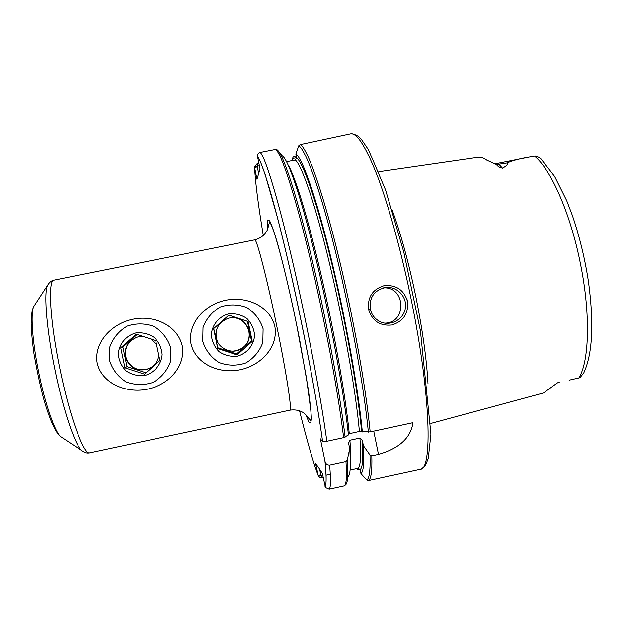 <?xml version="1.0" encoding="UTF-8"?>
<svg xmlns="http://www.w3.org/2000/svg" width="623" height="623" viewBox="0 0 623 623"><rect width="100%" height="100%" fill="white"/><g stroke="black" fill="none" stroke-linecap="round" stroke-linejoin="round"><path stroke-width="0.93" d="M97.219 363.287C93.434 342.066 112.537 323.212 133.026 319.21C153.476 314.856 177.251 324.856 182.189 345.695C185.95 366.752 168.07 385.006 147.604 389.134C127.248 393.58 102.273 384.227 97.219 363.287M190.996 343.865C187.25 322.784 205.52 304.195 225.76 300.247C245.937 295.948 269.985 305.8 274.868 326.499C278.543 347.439 260.313 365.678 240.128 369.743C220.012 374.135 195.949 364.689 190.996 343.865M348.319 433.904L359.409 431.451L370.171 431.91L412.971 422.674C410.744 437.876 399.242 448.443 378.48 454.377L371.822 455.826L370 454.985L363.419 445.718L362.282 440.173L359.946 438.062L349.885 440.235L348.561 443.109L349.705 448.692L347.307 459.922L345.967 461.456L329.598 465.015C327.13 465.015 325.588 463.746 324.98 461.199L320.386 438.833L322.589 441.512L326.834 441.271L343.631 437.642L348.436 434.955C344.075 393.783 330.992 321.764 316.601 261.372C302.202 200.871 288.908 161.17 282.904 156.474L279.19 152.144M258.856 163.382L257.128 163.717L254.519 167.081L254.589 167.712L256.956 179.237L260.025 169.035L257.392 155.952C257.579 153.928 258.514 152.728 260.204 152.362L275.701 149.341L277.297 149.87C283.185 154.411 296.455 194.244 311.251 256.139C326.024 317.925 339.932 392.817 345.111 437.151M347.307 459.922C348.265 475.045 347.72 483.316 345.672 484.733L344.433 485.878L329.162 489.226L325.432 487.552L322.34 473.433L315.511 463.053L318.322 476.12L320.362 477.802L323.189 477.568M370.264 309C369.198 297.023 374.548 289.827 386.307 287.421C397.739 286.541 407.317 297.389 405.332 308.338C403.587 319.42 390.66 326.616 380.412 321.818C375.023 319.202 371.635 314.926 370.264 309L368.59 309.397C372.211 320.977 379.983 326.172 391.914 324.988C403.416 321.289 408.618 313.408 407.512 301.33C403.821 289.781 395.963 284.579 383.924 285.731C372.499 289.399 367.383 297.288 368.59 309.397M383.184 287.935C405.628 286.012 407.278 323.026 384.765 323.142M420.05 469.446C432.674 470.225 430.875 395.278 411.398 300.527C401.812 253.382 389.25 207.685 377.881 177.345C366.168 147.145 357.08 132.637 350.601 133.813C351.94 133.4 354.394 134.163 357.952 136.11L361.317 139.248L368.458 149.652L385.59 190.023L403.805 252.128L420.432 330.829L430.921 434.13L428.258 458.473L425.447 465.132C422.815 468.169 421.016 469.61 420.05 469.446L368.567 480.59L366.83 480.092L360.958 473.682C363.489 471.969 364.315 462.648 363.419 445.718M356.442 468.745L357.384 469.571L360.086 469.516M296.283 156.069L294.297 156.459L293.098 157.253L292.506 158.554L296.634 157.751M362.352 431.957C358.544 390.699 345.71 318.711 331.086 258.428C316.453 198.044 302.513 158.507 295.855 153.951L298.767 145.689L300.185 144.575L350.601 133.813M295.855 153.951L296.673 157.954L295.31 160.072L286.572 161.785M330.299 474.329L326.031 475.263M322.854 475.956L318.174 475.785M320.946 475.629L319.654 469.353M291.805 160.765L292.506 158.554M258.654 173.591L257.143 166.232L257.642 165.375L259.207 165.072M254.519 167.081L257.143 166.232M350.095 470.131L358.093 468.379L360.156 469.758L360.958 473.682M347.541 478.519L348.187 476.478C350.399 474.835 350.905 465.576 349.705 448.692M569.095 380.178L579.974 377.717L583.759 372.92C592.535 354.059 594.093 323.625 588.455 281.612C584.849 258.28 579.452 236.14 572.264 215.2L566.728 200.746L554.618 176.473L541.068 159.106C540.92 158.507 539.097 157.448 535.601 155.921L529.192 157.144C520.135 158.569 512.752 160.539 507.052 163.047C508.166 164.238 506.639 165.975 502.473 168.249L499.155 164.62L497.006 163.538L494.475 163.444M393.323 169.666L477.779 157.401C480.528 156.949 483.557 157.907 486.859 160.259L496.492 164.636C497.458 166.31 499.444 167.517 502.473 168.249M559.314 382.164L557.141 383.044L543.56 392.965L430.859 423.414M427.985 383.745C426.669 359.673 422.721 331.21 416.164 298.362C408.906 263.256 400.823 233.578 391.898 209.328M124.927 367.819L120.745 347.798L136.164 334.185L155.711 340.586L159.87 360.561L144.505 374.182L124.927 367.819L126.952 366.612L122.863 347.034L137.091 334.465M146.047 372.819L126.952 366.612M120.745 347.798L122.863 347.034M143.383 336.436L137.839 336.903C127.458 340.898 123.494 348.273 125.963 359.035C130.986 368.878 138.765 372.04 149.31 368.52C154.761 365.732 157.962 361.332 158.904 355.328M156.661 344.651L151.132 338.998M144.684 375.529C154.403 372.827 161.279 364.587 162.151 354.635C161.575 347.992 158.951 342.276 154.27 337.495C148.663 333.796 142.511 332.277 135.798 332.931C126.072 335.602 119.149 343.849 118.269 353.833C118.853 360.499 121.493 366.223 126.196 371.012C131.819 374.696 137.979 376.199 144.684 375.529M137.177 337.082C127.256 341.497 123.673 348.911 126.438 359.331C131.562 368.816 139.256 371.822 149.536 368.341L153.056 366.106M170.764 347.914L170.484 361.667C167.19 370.584 161.435 377.476 153.203 382.351C144.115 385.388 135.082 385.248 126.103 381.907C118.043 376.751 112.537 369.649 109.593 360.585L109.882 346.777C113.199 337.822 118.993 330.922 127.263 326.063C136.375 323.057 145.408 323.244 154.364 326.616C162.385 331.786 167.852 338.889 170.764 347.914M248.125 321.515L252.222 341.373L237.052 354.884L217.731 348.537L213.611 328.64L228.836 315.129L248.125 321.515L247.44 321.328L251.451 340.75L236.608 353.965L217.707 347.759L213.728 328.531M228.805 315.16L247.44 321.328M252.222 341.373L251.451 340.75M237.052 354.884L236.608 353.965M217.731 348.537L217.707 347.759M229.194 318.088L227.66 318.478C216.913 323.501 213.627 331.553 217.824 342.627C224.934 352.096 233.493 353.646 243.492 347.291C256.731 337.074 245.423 313.93 229.194 318.088M237.34 356.2C246.926 353.529 253.725 345.352 254.589 335.47C254.028 328.866 251.435 323.181 246.809 318.423C241.288 314.74 235.214 313.221 228.586 313.86C218.977 316.507 212.139 324.692 211.275 334.613C211.843 341.233 214.452 346.925 219.094 351.691C224.638 355.359 230.72 356.862 237.34 356.2M215.768 333.726C214.507 347.751 233.127 356.784 243.406 347.175C253.608 339.177 249.535 321.133 236.88 318.291M263.093 328.804L262.805 342.463C259.557 351.317 253.865 358.163 245.742 362.991C236.771 366.005 227.854 365.841 218.992 362.516C211.041 357.384 205.606 350.313 202.709 341.303L202.997 327.581C206.275 318.696 211.991 311.843 220.16 307.03C229.155 304.055 238.072 304.25 246.91 307.614C254.83 312.762 260.219 319.825 263.093 328.804M54.053 280.132L254.729 239.855C256.481 237.916 266.932 278.076 276.768 326.109C286.393 372.694 292.249 411.094 289.968 410.152L89.782 452.812C84.121 455.483 70.165 418.212 60.353 370.919C49.98 322.231 47.582 279.805 54.053 280.132C51.421 280.537 49.194 282.421 47.356 285.801C43.672 294.399 46.896 331.911 55.392 371.892C63.445 410.557 74.807 443.981 81.387 450.273L83.466 451.761M305.823 414.739L308.837 421.88C310.347 423.92 311.189 422.659 311.352 418.095C311.072 411.546 310.036 401.851 308.229 389.025L299.764 340.345C292.561 303.487 283.792 265.523 277.165 242.183C274.058 231.764 271.558 224.677 269.673 220.908L267.812 219.942C267.236 221.079 267.119 224.218 267.469 229.357M257.4 156.124L260.616 162.268L265.157 174.588L277.43 217.482C294.111 281.394 315.23 386.455 322.589 441.512C316.78 398.595 302.864 325.167 288.706 263.833C274.533 202.397 262.369 162.019 257.47 156.638M257.268 166.855L254.589 167.712C255.352 182.632 258.249 205.208 263.272 235.439M299.562 410.822C306.711 439.612 312.863 461.09 318.01 475.24L320.829 475.069M325.019 486.462C326.491 484.85 326.468 476.377 324.949 461.043M62.502 437.844L60.415 436.466C54.676 431.1 45.463 404.841 39.202 374.805C32.583 343.74 30.325 314.202 33.587 306.796L34.958 304.702M48.68 283.605L33.587 306.796L32.544 309.514C31.983 310.69 31.524 315.316 31.15 323.384C31.329 331.234 32.279 341.443 34 353.996C37.497 373.66 41.009 389.632 44.545 401.913C50.323 421 55.611 432.518 60.415 436.466L81.387 450.273C84.409 452.648 87.212 453.489 89.782 452.812M368.567 480.59C371.129 478.978 372.211 470.723 371.822 455.826M370.171 431.91C366.978 399.67 360.631 360.039 351.146 313.011C332.807 222.427 309.195 148.134 300.185 144.575M373.738 431.139L378.48 454.377M326.834 441.271C320.861 396.758 306.617 321.678 292.148 259.635C277.671 197.475 265.258 157.284 260.204 152.362M329.162 489.226C330.758 487.832 330.899 479.757 329.598 465.015M343.631 437.642C338.32 393.043 324.349 318.003 309.576 256.108C294.788 194.088 281.557 154.099 275.701 149.341M344.433 485.878C346.404 484.398 346.918 476.26 345.967 461.456M349.277 433.639C345.718 397.287 334.59 333.671 321.499 276.596C308.393 219.467 295.255 176.683 288.161 165.048M359.409 431.451C356.06 392.879 343.873 323.524 329.723 264.362C315.565 205.107 301.882 165.297 295.31 160.072M361.589 431.334C358.147 391.922 345.788 321.756 331.475 262.26C317.146 202.67 303.323 162.961 296.673 157.954M368.372 432.128C364.105 387.677 350.585 312.832 335.384 251.248C320.167 189.548 305.768 150.003 298.767 145.689M321.733 476.198L321.904 477.849M257.128 163.717L257.642 165.375M366.83 480.092C369.408 478.557 370.467 470.194 370 454.985M360.156 469.758C362.656 467.772 363.365 457.913 362.282 440.173M358.093 468.379C360.538 466.277 361.153 456.168 359.946 438.062M350.336 465.552C351.006 460.584 350.858 452.15 349.885 440.235M578.806 378.021C589.265 361.753 590.729 314.397 580.511 264.113C570.652 213.782 550.748 168.926 534.409 156.124M496.492 164.636L507.052 163.047M407.886 304.219L406.749 298.604M407.792 303.113L407.099 299.679M254.729 239.855C258.856 238.726 262.065 236.872 264.378 234.295L266.605 231.125C267.672 230.463 268.957 223.213 269.549 222.294C273.419 224.685 285.84 272.017 296.587 324.513L306.571 378.535L310.807 410.464C311.274 416.055 311.181 419.365 310.534 420.393L304.865 413.874C303.432 412.582 298.752 408.945 289.968 410.152M386.307 287.421L383.589 287.834M324.98 461.199C327.371 482.179 325.19 487.926 325.432 487.552M558.769 382.405L557.632 382.787M393.518 169.635L378.792 171.777M529.192 157.144L497.006 163.538"/></g></svg>
